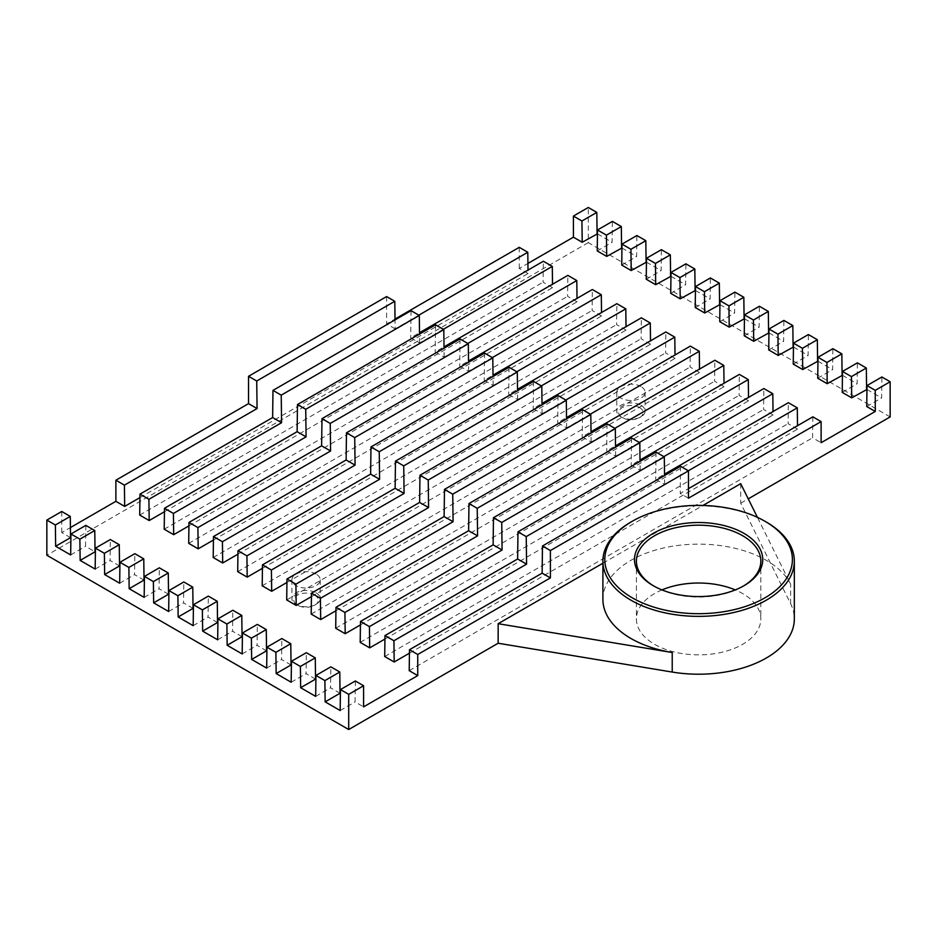 <?xml version="1.0" encoding="UTF-8"?>
<svg xmlns="http://www.w3.org/2000/svg" width="937" height="937" viewBox="0 0 937 937"><rect width="100%" height="100%" fill="white"/><g stroke="black" fill="none" stroke-linecap="round" stroke-linejoin="round"><path stroke-width="0.7" stroke-dasharray="4.68 3.51" d="M743.275 586.117A62.217 35.922 180 0 1 742.608 586.503A62.217 35.922 180 0 1 654.623 586.503L654.623 586.503A62.217 35.922 180 0 1 653.956 586.117M654.623 586.503L653.265 585.719L654.623 586.503M661.944 589.923A62.217 35.922 0 0 0 636.399 618.935A62.217 35.922 0 0 0 654.623 644.34A62.217 35.922 0 0 0 722.427 652.129A62.217 35.922 0 0 0 760.832 618.935A62.217 35.922 0 0 0 735.276 589.923M766.29 522.038A95.715 55.26 0 0 0 630.929 522.038M740.698 483.668L740.698 503.204L790.617 603.709A95.715 55.26 180 0 1 794.33 618.935M602.901 599.399A95.715 55.26 180 0 1 685.298 544.678A95.715 55.26 180 0 1 790.617 584.173L757.436 517.365M640.955 405.276A14.16 8.175 180 0 1 645.101 411.062A14.16 8.175 180 0 1 640.955 416.848A14.16 8.175 180 0 1 620.915 416.848A14.16 8.175 180 0 1 616.769 411.062A14.16 8.175 180 0 1 625.518 403.507A14.16 8.175 180 0 1 640.955 405.276M639.596 407.618A12.251 7.074 0 0 0 622.273 407.618A12.251 7.074 0 0 0 622.273 417.621A12.251 7.074 0 0 0 639.596 417.621A12.251 7.074 0 0 0 639.596 407.618M640.955 386.524A14.16 8.175 0 0 0 625.518 384.744A14.16 8.175 0 0 0 616.769 392.298A14.16 8.175 0 0 0 630.929 400.486A14.16 8.175 0 0 0 645.101 392.298A14.16 8.175 0 0 0 640.955 386.524M316.085 592.84A14.16 8.175 180 0 1 320.231 598.626A14.16 8.175 180 0 1 316.085 604.4A14.16 8.175 180 0 1 296.045 604.4A14.16 8.175 180 0 1 291.899 598.626A14.16 8.175 180 0 1 300.648 591.06A14.16 8.175 180 0 1 316.085 592.84M314.727 595.182A12.251 7.074 0 0 0 297.404 595.182A12.251 7.074 0 0 0 297.404 605.185A12.251 7.074 0 0 0 314.727 605.185A12.251 7.074 0 0 0 314.727 595.182M316.085 574.076A14.16 8.175 0 0 0 300.648 572.308A14.16 8.175 0 0 0 291.899 579.862A14.16 8.175 0 0 0 306.071 588.038A14.16 8.175 0 0 0 320.231 579.862A14.16 8.175 0 0 0 316.085 574.076M85.829 525.388L85.56 546.341L95.035 551.811M70.533 537.662L61.737 532.579L70.416 527.578M61.737 511.485L61.737 532.579M119.538 565.948L110.062 560.478L110.332 539.536M144.04 580.097L134.565 574.627L134.834 553.685M168.543 594.245L159.067 588.776L159.325 567.822M193.045 608.394L183.57 602.913L183.828 581.971M217.536 622.531L208.061 617.061L208.33 596.119M242.039 636.68L232.563 631.21L232.833 610.256M266.541 650.828L257.066 645.359L257.335 624.405M291.044 664.965L281.568 659.496L281.826 638.554M315.546 679.114L306.071 673.644L306.329 652.691M340.037 693.263L330.562 687.793L330.831 666.839M355.334 680.988L355.064 701.93L363.591 706.861M139.929 497.606L528.058 273.51L528.011 270.09M528.058 273.51L519.262 268.439L527.929 263.426M519.262 247.333L519.262 268.439M164.432 511.743L552.561 287.659L552.514 284.239M552.561 287.659L543.085 282.189L543.355 261.247M188.934 525.891L577.063 301.808L577.016 298.388M577.063 301.808L567.588 296.338L567.845 275.384M213.425 540.04L601.566 315.956L601.519 312.536M601.566 315.956L592.09 310.475L592.348 289.533M237.928 554.177L626.057 330.093L626.021 326.673M626.057 330.093L616.581 324.624L616.851 303.682M262.43 568.326L650.559 344.242L650.512 340.822M650.559 344.242L641.084 338.772L641.353 317.819M286.933 582.474L675.062 358.391L675.015 354.971M675.062 358.391L665.586 352.921L665.856 331.967M311.435 596.611L699.564 372.528L699.517 369.108M699.564 372.528L690.089 367.058L690.346 346.116M335.926 610.76L724.067 386.676L724.02 383.256M724.067 386.676L714.591 381.207L714.849 360.253M360.429 624.909L748.558 400.825L748.522 397.405M748.558 400.825L739.082 395.355L739.352 374.402M384.931 639.057L773.06 414.962L773.025 411.542M773.06 414.962L763.585 409.492L763.854 388.55M409.434 653.194L797.563 429.111L797.516 425.691M797.563 429.111L788.087 423.641L788.357 402.699M812.847 416.836L812.59 437.79L821.117 442.709M602.901 563.231L702.973 505.453M740.698 503.204L748.241 498.847M688.461 498.191L680.203 493.424L688.461 488.657M340.178 710.527L355.064 701.93M866.737 406.529L881.623 397.932L881.893 376.979M688.332 470.772L664.649 484.441L655.701 479.275L664.52 474.192M315.675 696.39L330.562 687.793M842.234 392.38L857.121 383.783L857.39 362.842M663.829 456.624L640.147 470.304L631.198 465.139L640.018 460.044M291.173 682.241L306.071 673.644M817.732 378.232L832.618 369.635L832.888 348.693M639.327 442.475L615.644 456.155L606.696 450.99L615.515 445.895M266.682 668.093L281.568 659.496M793.229 364.095L808.116 355.498L808.385 334.544M614.836 428.338L591.142 442.006L582.193 436.841L591.013 431.758M242.179 653.956L257.066 645.359M768.727 349.946L783.625 341.349L783.882 320.407M590.333 414.189L566.639 427.869L557.702 422.704L566.51 417.609M217.677 639.807L232.563 631.21M744.236 335.797L759.122 327.2L759.38 306.258M565.831 400.04L542.136 413.721L533.2 408.555L542.019 403.46M193.174 625.658L208.061 617.061M719.733 321.66L734.62 313.063L734.889 292.11M541.328 385.903L517.646 399.572L508.697 394.407L517.517 389.323M168.672 611.51L183.57 602.913M695.231 307.512L710.117 298.915L710.387 277.961M516.826 371.755L493.143 385.435L484.195 380.27L493.014 375.175M144.169 597.373L159.067 588.776M670.728 293.363L685.615 284.766L685.884 263.824M492.335 357.606L468.641 371.286L459.692 366.121L468.512 361.026M119.678 583.224L134.565 574.627M646.225 279.226L661.124 270.629L661.381 249.675M467.832 343.457L444.138 357.138L435.201 351.972L444.009 346.889M95.176 569.075L110.062 560.478M621.735 265.077L636.621 256.48L636.879 235.527M443.33 329.32L419.635 342.989L410.699 337.835L419.507 332.74M597.232 250.929L612.119 242.332L612.388 221.39M70.673 554.938L85.56 546.341M411.038 310.674L410.699 337.835M139.707 515.081L543.085 282.189M418.827 315.172L395.145 328.852L395.027 319.915M680.543 466.275L680.203 493.424M656.041 452.126L655.701 479.275M664.649 484.441L664.532 475.516M640.147 470.304L640.03 461.367M631.538 437.977L631.198 465.139M607.047 423.84L606.696 450.99M615.644 456.155L615.527 447.23M591.142 442.006L591.036 433.081M582.545 409.692L582.193 436.841M558.042 395.543L557.702 422.704M566.639 427.869L566.534 418.933M542.136 413.721L542.031 404.796M533.54 381.406L533.2 408.555M509.037 367.257L508.697 394.407M517.646 399.572L517.529 390.647M493.143 385.435L493.026 376.498M484.546 353.108L484.195 380.27M419.635 342.989L419.53 334.064M460.044 338.971L459.692 366.121M468.641 371.286L468.535 362.35M444.138 357.138L444.033 348.213M435.541 324.823L435.201 351.972M395.145 328.852L386.606 323.921L395.016 319.06M386.606 296.572L386.606 323.921M597.443 233.863L612.119 242.332M621.945 248.012L636.621 256.48M646.448 262.149L661.124 270.629M670.951 276.298L685.615 284.766M695.441 290.447L710.117 298.915M719.944 304.584L734.62 313.063M744.447 318.732L759.122 327.2M768.949 332.881L783.625 341.349M793.452 347.018L808.116 355.498M817.942 361.167L832.618 369.635M842.445 375.315L857.121 383.783M866.948 389.464L881.623 397.932M890.15 416.918L588.295 242.648L588.295 207.475M384.709 656.532L788.087 423.641M335.715 628.235L739.082 395.355M286.71 599.949L690.089 367.058M237.705 571.664L641.084 338.772M188.712 543.366L592.09 310.475M164.209 529.218L567.588 296.338M213.214 557.515L616.581 324.624M262.208 585.801L665.586 352.921M311.213 614.098L714.591 381.207M360.206 642.384L763.585 409.492M409.211 670.669L812.59 437.79M588.295 242.648L46.85 555.243M790.617 603.709L790.617 584.173M742.608 586.503L743.966 585.719M636.399 561.111L636.399 618.935M760.832 561.111L760.832 618.935M639.596 417.621L640.955 416.848M622.273 417.621L620.915 416.848M616.769 392.298L616.769 411.062M645.101 392.298L645.101 411.062M314.727 605.185L316.085 604.4M297.404 605.185L296.045 604.4M291.899 579.862L291.899 598.626M320.231 579.862L320.231 598.626"/><path stroke-width="1.41" d="M653.956 586.117A62.217 35.922 180 0 1 636.399 561.111A62.217 35.922 180 0 1 698.615 525.188A62.217 35.922 180 0 1 760.832 561.111A62.217 35.922 180 0 1 743.275 586.117M653.265 585.719A64.126 37.023 0 0 0 743.966 585.719A64.126 37.023 0 0 0 743.955 533.364A64.126 37.023 0 0 0 653.265 533.364A64.126 37.023 0 0 0 653.265 585.719L653.265 585.719M608.453 574.475A93.805 54.159 180 0 1 632.288 521.253A93.805 54.159 180 0 1 764.943 521.253A93.805 54.159 180 0 1 746.215 606.204A93.805 54.159 180 0 1 608.453 574.475M735.276 589.923A62.217 35.922 0 0 0 661.944 589.923M632.288 521.253L630.929 522.038A95.715 55.26 0 0 0 602.901 561.111A95.715 55.26 0 0 0 606.602 576.337A95.715 55.26 0 0 0 711.933 615.832A95.715 55.26 0 0 0 794.33 561.111A95.715 55.26 0 0 0 790.617 545.873A95.715 55.26 0 0 0 766.29 522.038L764.943 521.253M794.33 561.111L794.33 618.935A95.715 55.26 180 0 1 672.227 672.063L498.156 643.239L498.156 623.702L602.901 563.231M498.156 623.702L672.227 652.527A95.715 55.26 180 0 1 602.901 599.399L602.901 561.111M149.182 520.55L139.707 515.081L139.976 494.127L148.913 499.292L149.182 520.55L164.432 511.743M70.416 527.578L115.883 501.318L115.883 480.224L124.422 485.143L124.68 506.402L139.929 497.606M115.883 501.318L124.68 506.402M173.685 534.687L164.209 529.218L164.479 508.276L173.415 513.441L173.685 534.687L188.934 525.891M198.187 548.836L188.712 543.366L188.969 522.424L197.918 527.59L198.187 548.836L213.425 540.04M222.69 562.985L213.214 557.515L213.472 536.561L222.42 541.727L222.69 562.985L237.928 554.177M247.181 577.133L237.705 571.664L237.975 550.71L246.923 555.875L247.181 577.133L262.43 568.326M271.683 591.27L262.208 585.801L262.477 564.859L271.414 570.024L271.683 591.27L286.933 582.474M296.186 605.419L286.71 599.949L286.98 578.996L295.916 584.161L296.186 605.419L311.435 596.611M320.688 619.568L311.213 614.098L311.471 593.144L320.419 598.31L320.688 619.568L335.926 610.76M345.191 633.705L335.715 628.235L335.973 607.293L344.921 612.458L345.191 633.705L360.429 624.909M369.682 647.854L360.206 642.384L360.476 621.442L369.424 626.595L369.682 647.854L384.931 639.057M394.184 662.002L384.709 656.532L384.978 635.579L393.927 640.744L394.184 662.002L409.434 653.194M748.241 498.847L890.15 416.918L890.15 381.757L875.263 390.354L866.994 385.575L866.737 406.529L875.263 411.448L821.117 442.709L821.117 421.615L688.461 498.191L688.461 470.842L550.394 550.558L550.394 577.906L417.738 654.494L409.481 649.728L409.211 670.669L417.738 675.6L363.591 706.861L363.591 685.755L348.705 694.352L340.447 689.585L340.178 710.527L325.151 701.86L340.037 693.263L339.78 672.005L324.893 680.602L315.945 675.436L315.675 696.39L300.648 687.711L315.546 679.114L315.277 657.856L300.39 666.453L291.442 661.288L291.173 682.241L276.157 673.562L291.044 664.965L290.775 643.719L275.888 652.316L266.94 647.151L266.682 668.093L251.655 659.425L266.541 650.828L266.272 629.57L251.385 638.167L242.437 633.002L242.179 653.956L227.152 645.277L242.039 636.68L241.781 615.422L226.883 624.019L217.946 618.853L217.677 639.807L202.65 631.128L217.536 622.531L217.279 601.285L202.38 609.882L193.444 604.716L193.174 625.658L178.147 616.979L193.045 608.394L192.776 587.136L177.889 595.733L168.941 590.568L168.672 611.51L153.645 602.842L168.543 594.245L168.273 572.987L153.387 581.584L144.439 576.419L144.169 597.373L129.154 588.694L144.04 580.097L143.771 558.839L128.884 567.435L119.936 562.282L119.678 583.224L104.651 574.545L119.538 565.948L119.268 544.702L104.382 553.298L95.433 548.133L95.176 569.075L80.149 560.408L95.035 551.811L94.778 530.553L85.829 525.388L70.943 533.985L70.673 554.938L55.646 546.259L55.388 525.001L46.85 520.082L61.737 511.485L70.275 516.404L55.388 525.001M55.646 546.259L70.533 537.662L70.275 516.404M119.268 544.702L110.332 539.536L95.433 548.133M143.771 558.839L134.834 553.685L119.936 562.282M168.273 572.987L159.325 567.822L144.439 576.419M192.776 587.136L183.828 581.971L168.941 590.568M217.279 601.285L208.33 596.119L193.444 604.716M241.781 615.422L232.833 610.256L217.946 618.853M266.272 629.57L257.335 624.405L242.437 633.002M290.775 643.719L281.826 638.554L266.94 647.151M315.277 657.856L306.329 652.691L291.442 661.288M339.78 672.005L330.831 666.839L315.945 675.436M363.591 685.755L355.334 680.988L340.447 689.585M417.738 654.494L417.738 675.6M528.011 270.09L527.789 252.264L519.262 247.333L395.016 319.06M552.514 284.239L552.291 266.413L543.355 261.247L419.507 332.74M577.016 298.388L576.794 280.55L567.845 275.384L444.009 346.889M601.519 312.536L601.296 294.698L592.348 289.533L468.512 361.026M626.021 326.673L625.799 308.847L616.851 303.682L493.014 375.175M650.512 340.822L650.29 322.984L641.353 317.819L517.517 389.323M675.015 354.971L674.792 337.133L665.856 331.967L542.019 403.46M699.517 369.108L699.295 351.281L690.346 346.116L566.51 417.609M724.02 383.256L723.797 365.418L714.849 360.253L591.013 431.758M748.522 397.405L748.3 379.567L739.352 374.402L615.515 445.895M773.025 411.542L772.802 393.716L763.854 388.55L640.018 460.044M797.516 425.691L797.293 407.853L788.357 402.699L664.52 474.192M821.117 421.615L812.847 416.836L688.461 488.657M527.929 263.426L573.409 237.178L573.409 216.072L581.936 221.003L582.205 242.261L597.443 233.863M573.409 237.178L582.205 242.261M606.707 256.398L597.232 250.929L597.49 229.987L606.438 235.152L606.707 256.398L621.945 248.012M631.198 270.547L621.735 265.077L621.992 244.124L630.941 249.289L631.198 270.547L646.448 262.149M655.701 284.696L646.225 279.226L646.495 258.272L655.443 263.438L655.701 284.696L670.951 276.298M680.203 298.833L670.728 293.363L670.997 272.421L679.934 277.586L680.203 298.833L695.441 290.447M704.706 312.981L695.231 307.512L695.5 286.558L704.437 291.723L704.706 312.981L719.944 304.584M729.209 327.13L719.733 321.66L719.991 300.707L728.939 305.872L729.209 327.13L744.447 318.732M753.711 341.267L744.236 335.797L744.493 314.855L753.442 320.021L753.711 341.267L768.949 332.881M778.202 355.416L768.727 349.946L768.996 329.004L777.944 334.158L778.202 355.416L793.452 347.018M802.704 369.565L793.229 364.095L793.498 343.141L802.447 348.306L802.704 369.565L817.942 361.167M827.207 383.702L817.732 378.232L818.001 357.29L826.938 362.455L827.207 383.702L842.445 375.315M851.71 397.85L842.234 392.38L842.492 371.439L851.44 376.604L851.71 397.85L866.948 389.464M875.263 390.354L875.263 411.448M115.883 480.224L248.539 403.636L257.066 408.567L124.422 485.143M94.778 530.553L79.879 539.15L70.943 533.985M46.85 520.082L46.85 555.243L348.705 729.525L348.705 694.352M348.705 729.525L498.156 643.239M702.973 505.453L740.698 483.668L757.436 517.365M866.994 385.575L881.893 376.979L890.15 381.757M325.151 701.86L324.893 680.602M842.492 371.439L857.39 362.842L866.327 368.007L866.596 389.253M866.327 368.007L851.44 376.604M797.293 407.853L688.332 470.772M300.648 687.711L300.39 666.453M818.001 357.29L832.888 348.693L841.836 353.858L842.094 375.116M841.836 353.858L826.938 362.455M772.802 393.716L663.829 456.624M276.157 673.562L275.888 652.316M793.498 343.141L808.385 334.544L817.333 339.709L817.591 360.968M817.333 339.709L802.447 348.306M748.3 379.567L639.327 442.475M251.655 659.425L251.385 638.167M768.996 329.004L783.882 320.407L792.831 325.561L793.1 346.819M792.831 325.561L777.944 334.158M723.797 365.418L614.836 428.338M227.152 645.277L226.883 624.019M744.493 314.855L759.38 306.258L768.328 311.424L768.598 332.67M768.328 311.424L753.442 320.021M699.295 351.281L590.333 414.189M202.65 631.128L202.38 609.882M719.991 300.707L734.889 292.11L743.826 297.275L744.095 318.533M743.826 297.275L728.939 305.872M674.792 337.133L565.831 400.04M178.147 616.979L177.889 595.733M695.5 286.558L710.387 277.961L719.335 283.126L719.593 304.384M719.335 283.126L704.437 291.723M650.29 322.984L541.328 385.903M153.645 602.842L153.387 581.584M670.997 272.421L685.884 263.824L694.832 268.989L695.09 290.236M694.832 268.989L679.934 277.586M625.799 308.847L516.826 371.755M129.154 588.694L128.884 567.435M646.495 258.272L661.381 249.675L670.33 254.841L670.599 276.099M670.33 254.841L655.443 263.438M601.296 294.698L492.335 357.606M104.651 574.545L104.382 553.298M621.992 244.124L636.879 235.527L645.827 240.692L646.097 261.95M645.827 240.692L630.941 249.289M576.794 280.55L467.832 343.457M80.149 560.408L79.879 539.15M597.49 229.987L612.388 221.39L621.325 226.555L621.594 247.801M621.325 226.555L606.438 235.152M552.291 266.413L443.33 329.32M139.976 494.127L272.632 417.539L272.972 390.389L281.229 395.156L281.568 422.704L148.913 499.292M419.53 334.064L419.296 315.441L411.038 310.674L272.972 390.389M573.409 216.072L588.295 207.475L596.822 212.406L597.092 233.664M596.822 212.406L581.936 221.003M527.789 252.264L418.827 315.172M395.027 319.915L394.793 301.292L386.606 296.572L248.539 376.287L256.726 381.008L394.793 301.292M256.726 381.008L257.066 408.567M384.978 635.579L517.634 558.991L517.974 531.841L526.231 536.608L526.571 564.156L393.927 640.744M517.634 558.991L526.571 564.156M335.973 607.293L468.629 530.705L468.968 503.544L477.226 508.322L477.577 535.87L344.921 612.458M468.629 530.705L477.577 535.87M409.481 649.728L542.136 573.139L542.476 545.99L550.394 550.558M542.136 573.139L550.394 577.906M286.98 578.996L419.624 502.419L419.975 475.258L428.232 480.025L428.572 507.573L295.916 584.161M419.624 502.419L428.572 507.573M360.476 621.442L493.131 544.854L493.471 517.692L501.728 522.459L502.08 550.019L369.424 626.595M493.131 544.854L502.08 550.019M237.975 550.71L370.63 474.122L370.97 446.972L379.227 451.739L379.579 479.287L246.923 555.875M370.63 474.122L379.579 479.287M311.471 593.144L444.126 516.556L444.478 489.407L452.735 494.174L453.075 521.722L320.419 598.31M444.126 516.556L453.075 521.722M188.969 522.424L321.625 445.836L321.977 418.675L330.234 423.442L330.574 451.002L197.918 527.59M321.625 445.836L330.574 451.002M262.477 564.859L395.133 488.271L395.473 461.109L403.73 465.876L404.07 493.436L271.414 570.024M395.133 488.271L404.07 493.436M213.472 536.561L346.128 459.973L346.467 432.824L354.725 437.591L355.076 465.139L222.42 541.727M346.128 459.973L355.076 465.139M164.479 508.276L297.123 431.688L297.474 404.538L305.731 409.305L306.071 436.853L173.415 513.441M297.123 431.688L306.071 436.853M272.632 417.539L281.568 422.704M248.539 403.636L248.539 376.287M688.461 470.842L680.543 466.275L542.476 545.99M664.532 475.516L664.298 456.893L656.041 452.126L517.974 531.841M640.03 461.367L639.795 442.744L631.538 437.977L493.471 517.692M615.527 447.23L615.304 428.607L607.047 423.84L468.968 503.544M591.036 433.081L590.802 414.459L582.545 409.692L444.478 489.407M566.534 418.933L566.299 400.31L558.042 395.543L419.975 475.258M542.031 404.796L541.797 386.173L533.54 381.406L395.473 461.109M517.529 390.647L517.294 372.024L509.037 367.257L370.97 446.972M493.026 376.498L492.792 357.875L484.546 353.108L346.467 432.824M468.535 362.35L468.301 343.738L460.044 338.971L321.977 418.675M444.033 348.213L443.798 329.59L435.541 324.823L297.474 404.538M305.731 409.305L443.798 329.59M281.229 395.156L419.296 315.441M354.725 437.591L492.792 357.875M330.234 423.442L468.301 343.738M403.73 465.876L541.797 386.173M379.227 451.739L517.294 372.024M452.735 494.174L590.802 414.459M428.232 480.025L566.299 400.31M501.728 522.459L639.795 442.744M477.226 508.322L615.304 428.607M526.231 536.608L664.298 456.893M672.227 672.063L672.227 652.527"/></g></svg>
